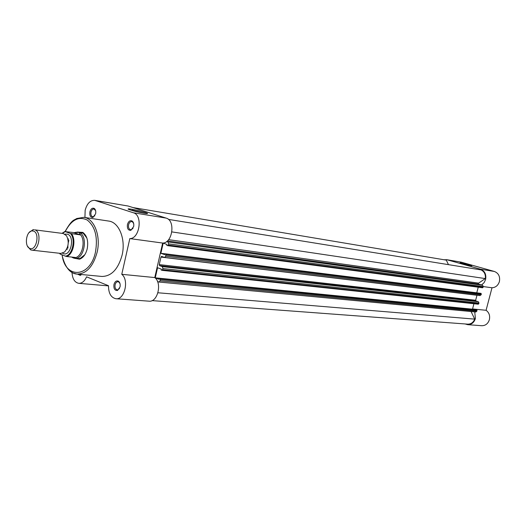 <?xml version="1.0" encoding="UTF-8"?>
<svg xmlns="http://www.w3.org/2000/svg" width="526" height="526" viewBox="0 0 526 526"><rect width="100%" height="100%" fill="white"/><g stroke="black" fill="none" stroke-linecap="round" stroke-linejoin="round"><path stroke-width="0.79" d="M31.665 250.126L60.819 253.42L64.567 252.007C68.617 247.016 69.281 241.605 66.552 235.78L63.258 233.511L35.005 229.882C42.119 231.979 38.891 251.513 31.665 250.126L30.567 249.824L27.49 246.148M29.154 232.525L33.026 229.698L34.17 229.671M33.539 231.085L31.83 230.921C26.037 231.486 24.209 246.405 29.699 248.351L29.804 248.397C36.228 251.441 40.193 233.136 33.539 231.085M62.574 253.216L63.252 253.558C70.721 257.023 75.238 236.496 67.506 234.169L64.908 234.129M71.556 233.807C76.441 239.889 73.153 254.801 66.572 256.497L65.402 256.155C72.404 255.432 76.02 239.028 70.379 233.472L80.485 234.885L78.972 232.38L75.672 232.288M68.867 240.356L68.255 242.729M67.893 245.675L67.92 248.127M72.904 257.779L71.694 257.063M70.379 233.472L65.349 231.631L62.173 233.366M65.402 256.155L59.957 253.966M80.176 234.951L73.614 232.564L65.349 231.631M80.485 234.885L73.614 232.564M66.572 256.497L75.218 257.451L74.034 258.167L73.338 257.97L74.679 258.299C84.357 260.1 88.513 235.083 78.972 232.38L74.14 232.577M68.485 238.883L68.078 239.922M67.045 248.357L67.19 249.469M75.349 257.641C82.339 256.491 85.883 240.494 80.425 234.616M168.425 219.395L481.08 269.917C484.354 271.587 485.768 274.473 485.32 278.589L478.18 283.429L478.496 284.073L482.625 285.283L483.262 286.578L491.994 287.768L486.09 310.287C489.088 312.543 490.186 315.679 489.377 319.696C488.049 323.694 485.505 325.699 481.75 325.712L467.68 324.673C471.48 324.66 474.058 322.609 475.405 318.519L474.722 311.885M476.983 295.211L475.662 300.28L475.964 300.984L478.338 301.714L478.969 303.015L162.968 268.549L162.284 266.629L478.338 301.714M476.97 295.27L160.969 257.089L159.253 264.598L159.569 265.637L162.284 266.629M164.835 253.802L160.871 253.308L163.191 243.157L166.979 244.452L166.775 245.34L167.728 245.662L168.359 245.05L483.059 287.374L483.262 286.578L168.629 243.854L167.945 241.947L166.683 241.519M168.359 245.05L168.629 243.854M485.32 278.589L171.884 231.913M478.239 287.196L476.799 292.699M160.969 257.089L161.6 256.399L164.566 257.431L165.795 256.215L165.729 254.065L481.007 293.357L164.848 253.756L164.645 254.637L160.871 253.308M165.729 254.065L164.848 253.756M165.795 256.215L481.112 294.803L481.323 294.008L166.071 255.018M472.992 309.235L155.262 277.833L157.57 267.727L161.324 269.115L161.12 269.996L162.093 270.344L162.968 268.549M162.692 269.746L478.759 303.811L478.969 303.015M472.526 309.091L473.919 303.732M157.524 281.522L158.964 282.041L160.147 280.858L160.082 278.701L476.72 309.768L159.207 278.366L159.003 279.253L155.262 277.833M160.082 278.701L159.207 278.366M160.147 280.858L476.826 311.214L477.036 310.419L160.423 279.661M471.066 311.537L474.722 319.124L157.945 292.772M474.722 319.124C473.301 322.504 470.967 324.18 467.706 324.147L152.047 300.609M448.468 264.644L446.291 260.133L133.032 207.573M483.059 287.374L482.533 287.768L167.807 245.662M481.007 293.357L481.323 294.008M481.112 294.803L479.942 295.559M478.759 303.811L478.252 304.199L162.186 270.344M476.72 309.768L477.036 310.419M476.826 311.214L475.833 311.99L158.964 282.041M89.887 211.86C90.847 208.763 92.313 207.632 94.279 208.467C95.6 209.565 96.054 211.34 95.627 213.793L92.931 217.442C90.492 217.508 89.473 215.647 89.887 211.86M95.614 210.604L93.976 209.019C92.569 208.98 91.577 210.012 90.991 212.116C90.617 214.7 91.222 216.265 92.806 216.817L94.831 215.811M127.443 224.503C128.482 221.262 130.067 220.111 132.204 221.058C133.604 222.235 134.084 224.076 133.643 226.588L130.862 230.322C128.166 230.467 127.022 228.527 127.443 224.503M133.703 223.668L132.552 221.9L131.763 221.584C130.257 221.538 129.199 222.603 128.587 224.766C128.199 227.469 128.863 229.112 130.586 229.691L131.434 229.612L133.039 228.258M113.951 284.513C114.892 281.495 116.371 280.384 118.396 281.173C119.935 282.35 120.48 284.277 120.033 286.953L117.535 290.451C114.753 290.694 113.557 288.708 113.951 284.513M120 283.599L118.791 281.989L118.008 281.726C116.614 281.752 115.641 282.771 115.089 284.77C114.707 287.61 115.431 289.307 117.259 289.839L118.08 289.721L119.56 288.347M77.598 232.084L82.792 232.407C87.033 235.569 88.513 240.993 87.237 248.686C85.804 254.36 83.226 257.865 79.511 259.2L74.39 258.259M86.882 238.074L83.22 233.268L77.887 232.117M144.144 213.234C138.187 212.156 133.17 210.933 129.113 209.565C127.147 208.763 127.982 208.651 131.605 209.216C138.522 210.499 143.73 211.814 147.221 213.161C148.187 213.681 147.162 213.707 144.144 213.234M72.016 272.475C72.437 278.872 74.685 282.488 78.762 283.33C82.003 283.402 84.607 281.232 86.573 276.834L108.494 285.723C108.52 293.311 110.999 297.644 115.924 298.735L149.029 301.174C157.629 302.483 162.35 283.172 154.769 277.57L162.659 243.051C172.515 243.367 175.723 220.414 166.144 218.099L128.226 206.047L94.746 200.347C90.216 200.209 87.02 203.516 85.153 210.262L84.936 217.494M115.924 298.735C124.544 300.063 129.357 280.082 121.769 274.309L129.823 238.587C139.706 238.876 143.013 215.121 133.407 212.78L94.746 200.347M61.963 254.801C64.843 266.984 69.82 273.408 76.895 274.085L101.912 276.452C111.427 276.328 118.159 269.213 122.104 255.123C125.951 239.258 119.027 222.143 108.691 221.065L83.844 217.33C94.174 218.389 101.051 235.911 97.152 252.171C93.161 266.629 86.409 273.928 76.895 274.085L72.825 272.915L69.162 270.265M81.53 274.526L80.307 275.4L77.618 274.158M78.006 258.667L80.136 258.47L84.844 254.689M79.13 274.296L80.169 274.789L81.28 274.5M154.769 277.57L121.769 274.309M162.659 243.051L129.823 238.587M145.465 213.431L131.934 210.144M460.105 262.75L471.796 265.814L460.105 262.75M468.502 265.301L462.361 263.756M481.533 284.96L484.071 282.705L485.603 279.503C486.465 274.368 484.762 270.936 480.508 269.2L447.067 259.778L443.891 259.732M446.423 259.634L461.295 262.178L494.355 271.455C498.563 273.158 500.246 276.518 499.404 281.535C498.129 285.44 495.656 287.518 491.994 287.768M472.558 308.946L486.09 310.287M465.135 323.95L467.68 324.673M59.734 253.295L60.411 254.196M168.603 239.665L478.404 283.1M475.662 300.28L159.253 264.598M475.964 300.984L159.569 265.637M158.352 281.837L157.622 281.772M167.413 240.921L478.496 284.073M167.945 241.947L482.625 285.283M62.134 254.873C64.935 279.405 90.36 278.037 95.508 251.796C97.935 237.101 95.193 226.528 87.283 220.078C78.749 215.969 71.424 219.756 65.309 231.447M128.226 206.047L95.469 200.524M166.144 218.099L133.407 212.78M480.508 269.2L494.355 271.455M447.067 259.778L461.295 262.178M29.699 248.351L30.567 249.824M31.83 230.921L33.026 229.698M83.489 232.873L82.99 232.808L83.489 232.873M76.954 232.144L77.302 232.071M80.3 258.917L74.679 258.299M64.941 231.46L62.015 233.347M59.576 253.276L60.128 254.071M480.08 295.586L164.566 257.431M167.728 245.662L482.533 287.768M162.093 270.344L478.252 304.199M94.654 209.289L94.279 208.467M132.552 221.9L132.204 221.058M118.791 281.989L118.396 281.173M83.22 233.268L82.792 232.407M119.139 281.831L118.692 281.791M94.989 209.184L94.575 209.118M108.487 285.888L78.762 283.33M83.844 217.33L76.697 218.52C74.015 220.565 72.371 218.711 65.139 231.427M146.623 213.556L147.221 213.161M80.136 258.47L79.511 259.2M80.873 274.697L80.307 275.4M118.08 289.721L117.535 290.451M131.434 229.612L130.862 230.322M93.529 216.765L92.931 217.442"/></g></svg>
